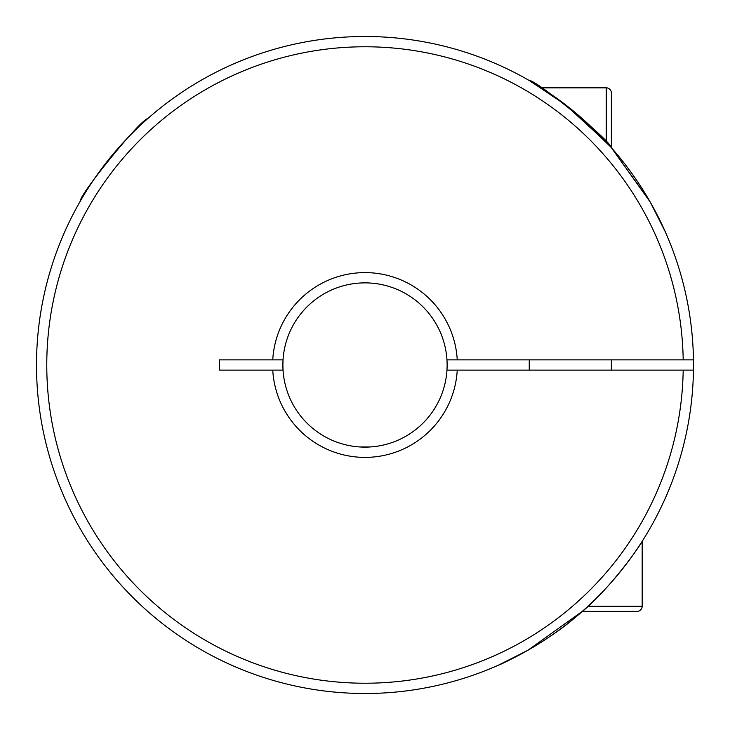 <?xml version="1.0" encoding="UTF-8"?>
<svg xmlns="http://www.w3.org/2000/svg" width="730" height="730" viewBox="0 0 730 730"><rect width="100%" height="100%" fill="white"/><g stroke="black" fill="none" stroke-linecap="round" stroke-linejoin="round"><path stroke-width="1.09" d="M637.034 611.375L582.284 611.375L527.872 650.284L498.453 665.167C497.869 665.86 544.452 644.745 576.955 615.974C609.313 590.406 639.489 546.587 642.172 541.322L642.172 606.247A5.137 5.137 0 0 1 637.034 611.375M611.375 370.128L611.375 359.863M529.25 370.128L529.25 359.863M272.755 370.128L283.039 370.128A82.125 82.125 0 0 1 282.875 365L283.039 370.128A82.125 82.125 0 0 0 365 447.125A82.125 82.125 0 0 0 446.961 370.128L457.245 370.128A92.391 92.391 0 0 1 365 457.391A92.391 92.391 0 0 1 272.755 370.128L219.566 370.128L219.566 359.863L272.755 359.863A92.391 92.391 0 0 1 365 272.609A92.391 92.391 0 0 1 457.245 359.863L446.961 359.863A82.125 82.125 0 0 1 446.961 370.128M607.679 143.591L565.221 104.572L529.25 80.51C534.424 78.831 610.079 139.813 611.375 147.715L608.939 144.987M282.875 365A82.125 82.125 0 0 1 283.039 359.863L282.875 365M457.245 370.128L693.464 370.128A328.5 328.5 0 0 1 362.436 693.491A328.5 328.5 0 0 1 36.5 365A328.5 328.5 0 0 1 362.436 36.509A328.5 328.5 0 0 1 693.464 359.863L457.245 359.863M693.464 370.137A328.5 328.5 0 0 0 693.5 365A328.5 328.5 0 0 0 693.464 359.863M446.961 359.863A82.125 82.125 0 0 0 365 282.875A82.125 82.125 0 0 0 283.039 359.863L272.755 359.863M683.189 359.872A318.234 318.234 0 0 0 204.4 90.264A318.234 318.234 0 0 0 204.4 639.736A318.234 318.234 0 0 0 683.189 370.137M555.183 97.154L541.322 87.828L606.238 87.828A5.137 5.137 0 0 1 611.375 92.956L611.375 147.715L650.275 202.119L665.167 231.547M359.872 446.961L370.137 446.961M80.51 200.75C78.831 195.576 139.813 119.921 147.715 118.625L146.557 119.656M649.49 200.75L611.366 147.706M610.536 146.776L573.625 111.252M571.991 109.92L559.171 100.028M587.969 606.238L642.172 606.238M606.238 87.828L606.238 142.031"/></g></svg>
